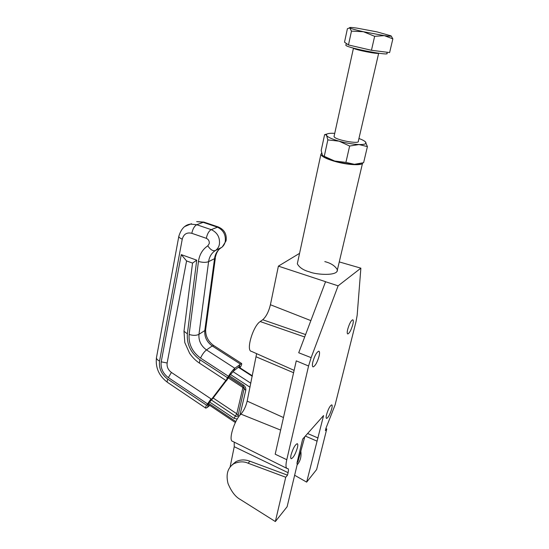 <?xml version="1.0" encoding="UTF-8"?>
<svg xmlns="http://www.w3.org/2000/svg" width="549" height="549" viewBox="0 0 549 549"><rect width="100%" height="100%" fill="white"/><g stroke="black" fill="none" stroke-linecap="round" stroke-linejoin="round"><path stroke-width="0.82" d="M226.305 380.718L212.339 399.102L211.578 399.253L225.865 380.43L199.431 363.109C195.547 360.535 192.267 357.241 189.577 353.227L184.8 342.59L183.99 331.253L192.534 263.088L186.578 260.933L167.136 362.992C166.697 366.787 168.124 369.937 171.418 372.448L211.578 399.253M228.432 377.918L229.091 376.381L227.437 377.691C226.545 379.345 226.222 380.388 226.456 380.814L225.865 380.43M228.411 377.691L226.456 380.814M199.431 363.109L199.898 359.691L227.437 377.691L228.48 376.305L230.134 375.001L229.091 376.381M184.972 226.442L190.517 224.102L196.748 224.726L211.55 229.763C217.507 232.742 220.122 237.621 219.394 244.387C218.79 247.125 217.431 249.184 215.318 250.57C211.564 253.062 209.327 256.754 208.599 261.653L198.958 334.341C198.512 340.744 201.023 345.932 206.499 349.919C204.187 351.772 202.204 354.489 200.563 358.085L228.48 376.305C230.477 372.895 232.591 370.211 234.828 368.262L241.546 363.445C241.951 363.809 241.649 364.9 240.647 366.718L239.577 367.562M230.134 375.001L233.634 370.987L234.828 368.262L206.499 349.919L212.23 345.952C206.815 342.02 204.331 336.894 204.791 330.567L214.707 257.502C215.64 253.213 217.802 249.953 221.185 247.729C223.285 246.357 224.637 244.319 225.241 241.615C225.975 234.931 223.395 230.12 217.507 227.19L211.2 229.64C208.874 231.047 207.248 233.936 206.314 238.321L191.827 233.311C186.866 232.138 183.675 234.087 182.254 239.158C180.127 238.293 178.974 237.388 178.802 236.434L178.905 235.885M239.391 367.446L239.721 366.382L239.083 366.705L233.634 370.987M239.858 367.748L240.647 366.718M207.865 404.483L208.428 404.86L207.316 407.427L205.8 408.154C205.422 407.825 205.676 406.843 206.554 405.217L209.244 402.534L207.687 405.258L208.682 404.647M207.316 407.427L209.793 405.395M208.249 403.844L206.554 405.217L167.747 379.153C167.061 380.965 167.006 382.056 167.589 382.433C159.08 376.058 155.367 367.851 156.438 357.804L156.575 357.09M171.418 372.448L168.358 377.616L207.549 403.906L211.008 398.869M209.244 402.534L212.017 399.171M168.358 377.616C162.875 373.43 160.486 368.173 161.207 361.832L181.273 254.619L196.727 260.171L192.534 263.088M181.273 254.619L186.578 260.933M297.119 464.879C300.303 461.27 301.538 456.693 300.838 451.168M304.819 436.668L297.929 461.736L297.016 462.814M213.163 398.018L236.784 413.768L235.384 416.046L235.72 416.238C236.948 416.684 237.765 416.355 238.156 415.25L244.298 387.772M297.654 262.202L297.318 263.788C299.431 267.596 303.508 270.293 309.547 271.879C315.524 274.651 338.129 276.428 337.395 269.834C335.11 265.867 330.91 263.129 324.802 261.605M312.813 362.017C314.646 355.718 316.643 352.101 318.797 351.182C319.676 351.435 319.772 353.082 319.099 356.116C317.281 362.367 315.284 365.963 313.122 366.897C312.257 366.65 312.155 365.023 312.813 362.017M291.066 454.846C292.988 448.458 295.039 444.731 297.229 443.681C297.908 443.894 297.977 445.212 297.434 447.627C295.527 453.961 293.475 457.667 291.272 458.738C290.606 458.532 290.531 457.235 291.066 454.846M326.545 414.632C328.247 409.019 329.97 405.766 331.72 404.867C332.31 405.059 332.323 406.349 331.761 408.717C330.073 414.289 328.35 417.528 326.593 418.441C326.01 418.256 325.989 416.986 326.545 414.632M347.709 329.276C349.349 323.738 351.017 320.575 352.733 319.779C353.474 320.012 353.501 321.584 352.815 324.493C351.188 329.99 349.521 333.147 347.798 333.95C347.071 333.73 347.037 332.172 347.709 329.276M335.089 404.949L325.934 428.316L325.358 430.601L326.772 428.941L316.615 469.56L306.651 482.118L323.581 415.545L302.664 439.097L297.05 462.635L297.352 463.898L287.127 506.72L275.351 521.55L285.734 477.239L287.498 475.159L288.081 472.675C288.637 470.205 288.568 468.839 287.882 468.572L287.209 468.551C285.741 468.016 285.597 465.065 286.777 459.705L308.565 365.998L311.132 357.646L338.122 285.823L360.871 268.166L357.166 315.243L356.068 321.44L335.089 404.949M296.934 463.706L297.352 463.898M305.354 436.078L316.773 441.025M294.641 475.256L306.651 482.118M339.261 261.914L360.871 268.166M311.132 357.646L298.718 352.76L325.571 281.685L278.391 266.135L299.562 253.35M325.502 281.733L338.122 285.823M230.141 466.876L234.231 446.708L234.21 442.123M286.777 468.338L232.673 441.362C228.075 440.847 234.183 420.513 240.901 414.111C243.804 410.776 245.897 406.445 247.167 401.12L256.609 353.652M294.113 370.362L251.463 351.36C245.684 350.989 252.945 326.065 260.199 321.549L262.717 319.751C266.141 316.732 268.708 311.729 270.417 304.75L278.391 266.135M286.777 459.705L275.193 454.201L296.261 360.851L308.565 365.998M232.145 464.852L235.789 461.75C240.215 459.513 244.936 459.341 249.953 461.229L248.059 463.198L285.734 477.239M248.059 463.198C243.831 461.277 239.096 461.441 233.853 463.692C227.698 467.762 225.763 474.377 228.027 483.532C231.369 491.581 235.48 496.907 240.359 499.508L275.351 521.55M249.953 461.229L287.498 475.159M325.845 428.666L326.772 428.941M321.639 152.979L320.87 154.475C321.81 156.561 326.236 158.805 334.156 161.207C346.803 164.995 362.306 165.887 362.745 162.971M334.149 136.015L334.128 136.77C335.727 140.098 360.199 144.504 358.332 141.141L378.666 53.287M387.189 52.258L386.949 53.274C390.854 56.266 349.054 48.346 346.035 45.512L345.945 44.949M327.019 134.018L324.603 134.663L321.192 150.508L322.352 155.017L322.867 155.717L334.657 161.015L345.911 162.401L354.428 164.302L363.61 162.696L367.411 146.604L365.284 141.738C364.145 140.722 362.038 139.638 358.95 138.485M327.835 139.899L339.076 141.162C332.049 139.123 327.883 137.236 326.58 135.486L326.511 134.457L325.756 134.697L326.58 135.486L327.835 139.899L324.308 156.142M325.756 134.697L324.603 134.663M349.638 146.034L359.012 144.545C352.993 144.263 346.35 143.138 339.076 141.162L349.638 146.034L345.911 162.401M365.284 141.738L365.655 142.129C366.835 143.845 364.618 144.648 359.012 144.545L367.411 146.604M360.144 163.664L354.428 164.302C348.437 164.13 341.849 163.032 334.657 161.015C328.961 159.32 325.118 157.625 323.128 155.93L323.073 155.889M326.511 134.457C327.245 133.531 329.675 133.146 333.813 133.311L334.732 133.359M392.858 38.862L389.618 52.567L371.46 50.282L348.464 44.956L344.511 42.163L347.407 28.699L349.692 27.882L351.47 31.115L363.431 31.725L374.644 36.316L384.286 35.637L392.858 38.862L391.128 35.918M371.46 50.282L374.644 36.316M348.464 44.956L351.47 31.115M363.431 31.725C355.951 30.037 351.415 28.774 349.83 27.951L349.706 27.875C348.986 27.244 351.381 27.32 356.884 28.102L376.889 31.863L391.101 35.884C391.512 36.406 389.241 36.323 384.286 35.637L363.431 31.725M221.707 247.373L215.318 250.57C212.868 251.257 210.363 249.678 207.803 245.835L209.251 243.612C209.498 241.114 208.517 239.35 206.314 238.321M239.083 366.705L240.27 364.008L212.23 345.952L213.794 345.589M161.207 361.832L167.136 362.992M182.254 239.158L159.553 361.07C157.577 360.123 156.54 359.032 156.438 357.804L178.802 236.434C181.04 228.899 184.944 224.788 190.517 224.102L191.491 223.711M159.553 361.07C158.736 368.331 161.468 374.356 167.747 379.153M196.727 260.171L187.367 333.84L183.99 331.253M187.367 333.84C186.674 344.443 190.853 353.055 199.898 359.691M218.543 227.039L217.157 227.066L202.849 222.235L196.672 221.624L203.857 222.091L196.748 224.726C194.373 226.092 192.733 228.954 191.827 233.311M204.29 222.235L218.138 226.909C224.177 229.461 226.847 233.963 226.147 240.407M200.563 358.085C192.294 352.026 188.479 344.154 189.117 334.471L198.464 261.448C199.445 254.571 202.554 249.37 207.803 245.835M215.537 256.774L214.508 258.689L208.599 261.653C205.971 262.648 202.595 262.58 198.464 261.448M215.366 257.927L205.731 329.002L204.791 330.567L198.958 334.341C196.37 335.638 193.09 335.679 189.117 334.471M250.015 387.223L230.484 374.5M232.934 371.604L250.831 383.229M229.015 376.998L243.07 386.187M229.461 375.893L243.324 384.931C245.286 386.393 246.096 388.205 245.76 390.373L239.892 415.243M211.276 399.94L235.384 416.046L233.984 418.324L209.601 402.005M208.634 403.33L235.85 421.57M252.259 376.278L238.341 367.288M237.243 419.059L233.984 418.324M238.98 416.416L236.784 413.768L242.939 387.491L228.535 378.083M243.221 386.29L242.939 387.491L245.76 390.373M243.056 386.167L229.057 377.026M243.132 386.215L243.324 384.931M234.231 446.708L288.081 472.675M280.635 430.087L240.901 414.111M304.674 336.976L260.199 321.549M307.625 433.511L318.043 438.006M310.844 320.609L270.417 304.75M305.58 334.561L262.717 319.751M283.469 417.542L247.167 401.12M293.578 372.723L256.232 356.85M378.741 53.246C378.192 54.399 355.327 49.877 353.583 48.271L353.405 48.099M215.647 256.211C216.381 253.171 217.637 250.79 219.422 249.061M226.023 240.963L222.338 246.858M205.724 408.106L167.589 382.433M189.577 353.227L184.8 342.59M205.655 329.592C205.436 336.132 208.112 341.444 213.685 345.513L241.546 363.445M252.348 375.811L238.705 367M235.363 422.545L208.263 404.366M243.104 386.208L244.38 388.719L244.284 387.752M233.853 463.692L235.789 461.75M297.318 263.788L320.87 154.475M337.017 271.446L362.491 163.389M334.025 136.571L353.467 48.113M345.856 45.361L346.282 43.412"/></g></svg>
